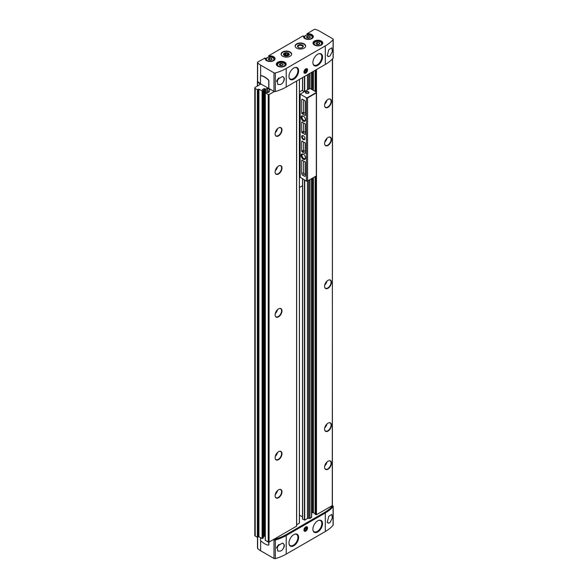 <?xml version="1.0" encoding="UTF-8"?>
<svg xmlns="http://www.w3.org/2000/svg" width="588" height="588" viewBox="0 0 588 588"><rect width="100%" height="100%" fill="white"/><g stroke="black" fill="none" stroke-linecap="round" stroke-linejoin="round"><path stroke-width="0.88" d="M257.485 537.292L257.485 548.112A1.169 0.676 0 0 0 257.632 548.435A17.493 10.099 0 0 0 260.646 550.772L273.986 558.475A1.169 0.676 0 0 0 275.324 558.6A40.815 23.564 0 0 0 286.209 554.102L325.304 531.537A40.815 23.564 0 0 0 333.087 525.253A1.169 0.676 0 0 0 333.205 524.952L333.205 506.386A1.169 0.676 0 0 0 332.867 505.908L332.308 505.592M303.798 37.25L303.548 36.199A4.895 2.83 0 0 0 308.156 39.44A4.895 2.83 0 0 0 313.286 36.478A4.895 2.83 0 0 0 307.671 33.817L306.995 33.81L306.995 35.001M264.938 58.087L257.831 62.005A1.169 0.676 0 0 0 257.485 62.475A1.169 0.676 0 0 0 257.632 62.798A17.493 10.099 0 0 0 260.646 65.136L273.986 72.838A1.169 0.676 0 0 0 275.324 72.963A40.815 23.564 0 0 0 286.209 68.473L325.304 45.901A40.815 23.564 0 0 0 333.087 39.616A1.169 0.676 0 0 0 333.205 39.315A1.169 0.676 0 0 0 332.867 38.845L319.527 31.142A17.493 10.099 0 0 0 315.477 29.4A1.169 0.676 0 0 0 314.095 29.518L306.995 33.81M307.59 34.898L307.59 34.155A4.667 2.69 0 0 1 313.059 36.809A4.667 2.69 0 0 1 311.772 38.668M305.018 38.668A4.667 2.69 0 0 1 303.731 36.809A4.667 2.69 0 0 1 303.798 36.346L303.033 35.905L268.892 55.617L268.731 57.095M265.533 59.337L265.284 58.293A4.895 2.83 0 0 0 269.892 61.534A4.895 2.83 0 0 0 275.022 58.572A4.895 2.83 0 0 0 269.407 55.911L268.731 55.897M269.326 56.992L269.326 56.25A4.667 2.69 0 0 1 274.794 58.903A4.667 2.69 0 0 1 273.508 60.755M266.754 60.755A4.667 2.69 0 0 1 265.467 58.903A4.667 2.69 0 0 1 265.533 58.44L264.769 57.992M296.683 48.142A5.248 3.028 0 0 0 302.401 48.797A5.248 3.028 0 0 0 305.642 45.996A5.248 3.028 0 0 0 300.394 42.968A5.248 3.028 0 0 0 295.147 45.996A5.248 3.028 0 0 0 296.683 48.142M282.666 56.235A5.248 3.028 0 0 0 288.385 56.889A5.248 3.028 0 0 0 291.626 54.089A5.248 3.028 0 0 0 286.378 51.06A5.248 3.028 0 0 0 281.13 54.089A5.248 3.028 0 0 0 282.666 56.235M257.544 81.254A1.169 0.676 0 0 0 257.404 81.57A1.169 0.676 0 0 0 257.544 81.894A17.493 10.099 0 0 0 260.175 83.996L260.161 84.466L255.207 87.325A1.396 0.808 0 0 0 254.795 87.891A1.396 0.808 0 0 0 255.207 88.465L257.346 89.707L258.918 89.178L262.417 91.015L263.395 90.398L262.417 89.582L264.152 88.582L265.717 89.111L267.371 88.347L269.921 89.824L268.54 90.868L269.51 91.677L267.783 92.676L266.217 92.154L265.239 92.772L268.231 94.558L269.061 94.558L274.302 91.537A1.169 0.676 0 0 0 275.324 91.53A40.815 23.564 0 0 0 286.209 87.039L325.304 64.467A40.815 23.564 0 0 0 333.087 58.183A1.169 0.676 0 0 0 333.205 57.889L333.205 39.315M328.824 49.671L327.251 55.617L328.824 56.536L330.022 55.963L332.338 51.465L331.83 47.804L328.824 49.671M325.304 531.537L325.304 512.971A40.815 23.564 0 0 0 333.087 506.68A1.169 0.676 0 0 0 333.205 506.386M328.824 516.257L331.83 514.397L332.338 518.05L330.022 522.556L328.824 523.129L327.251 522.21L328.824 516.257M273.986 558.475L273.986 539.902A1.169 0.676 0 0 0 275.324 540.034A40.815 23.564 0 0 0 286.209 535.536L325.304 512.971M282.196 550.052L280.542 551.118L277.683 551.044L277.242 546.274L282.196 543.18C285.062 544.12 285.062 546.406 282.196 550.052A4.667 2.69 -60 0 0 283.1 543.4A4.667 2.69 -60 0 0 282.196 543.18M282.196 83.459C285.062 79.821 285.062 77.535 282.196 76.587L277.242 79.681L277.683 84.451L280.542 84.525L282.196 83.459A4.667 2.69 -60 0 0 283.1 76.808A4.667 2.69 -60 0 0 282.196 76.587M265.306 540.225L268.231 542.107L269.061 542.107L274.302 539.078A1.169 0.676 0 0 0 275.324 539.078A40.815 23.564 0 0 0 286.209 534.588L324.473 512.493A40.815 23.564 0 0 0 332.264 506.209A1.169 0.676 0 0 0 332.382 505.908A1.169 0.676 0 0 0 332.264 505.614L332.565 58.778M315.241 514.206L316.476 514.728L332.264 505.614M313.463 177.569L313.463 512.758L315.168 513.736M313.463 512.758A0.698 0.404 0 0 0 312.478 512.758L311.662 513.221M308.575 180.391L308.575 518.337L309.972 518.484L311.53 517.205M308.575 518.337A1.169 0.676 0 0 0 307.45 518.513L304.724 520.086L302.607 518.932M299.432 515.125L302.504 516.896M299.365 523.18L299.38 79.439L299.365 523.18L296.661 524.746M274.302 539.078L296.661 526.12L296.653 81.012L296.661 526.12M268.731 88.56L268.731 81.026A1.169 0.676 -120 0 0 268.143 79.77A17.493 10.099 -120 0 0 261.072 75.69A1.169 0.676 -120 0 0 260.727 75.727A1.169 0.676 -120 0 0 260.484 76.264L260.484 83.797L273.986 91.405A1.169 0.676 0 0 0 275.324 91.53A40.815 23.564 0 0 0 286.209 87.039L324.473 64.945A40.815 23.564 0 0 0 324.495 64.937M264.482 88.582L264.482 536.131L265.239 536.565M264.482 536.131L263.395 536.565M258.918 89.178L258.918 536.726L262.094 538.557L263.328 537.844M258.918 536.726L257.346 537.248L255.207 536.013A1.396 0.808 0 0 1 254.795 535.44L254.795 87.891M260.815 75.69A1.169 0.676 60 0 1 260.888 75.632A1.169 0.676 60 0 1 261.234 75.595A17.493 10.099 60 0 1 268.304 79.674A1.169 0.676 60 0 1 268.892 80.931L268.892 88.465L273.986 91.405A1.169 0.676 0 0 0 274.302 91.537M278.543 459.669A4.866 2.808 -60 0 1 275.331 458.963A4.866 2.808 -60 0 1 276.11 454.289A4.866 2.808 -60 0 1 279.77 451.268A4.866 2.808 -60 0 1 281.924 454.458A4.866 2.808 -60 0 1 278.543 459.669M278.543 316.829A4.866 2.808 -60 0 1 275.331 316.131A4.866 2.808 -60 0 1 276.11 311.456A4.866 2.808 -60 0 1 279.77 308.435A4.866 2.808 -60 0 1 281.924 311.625A4.866 2.808 -60 0 1 278.543 316.829M278.543 173.997A4.866 2.808 -60 0 1 275.331 173.298A4.866 2.808 -60 0 1 276.11 168.616A4.866 2.808 -60 0 1 279.77 165.603A4.866 2.808 -60 0 1 281.924 168.793A4.866 2.808 -60 0 1 278.543 173.997M278.543 497.757A4.866 2.808 -60 0 1 275.331 497.058A4.866 2.808 -60 0 1 276.11 492.376A4.866 2.808 -60 0 1 279.77 489.363A4.866 2.808 -60 0 1 281.924 492.546A4.866 2.808 -60 0 1 278.543 497.757M278.543 135.909A4.866 2.808 -60 0 1 275.331 135.211A4.866 2.808 -60 0 1 276.11 130.529A4.866 2.808 -60 0 1 279.77 127.515A4.866 2.808 -60 0 1 281.924 130.705A4.866 2.808 -60 0 1 278.543 135.909M328.023 107.339A4.866 2.808 -60 0 1 324.804 106.641A4.866 2.808 -60 0 1 325.59 101.967A4.866 2.808 -60 0 1 329.251 98.946A4.866 2.808 -60 0 1 331.404 102.136A4.866 2.808 -60 0 1 328.023 107.339M328.023 431.1A4.866 2.808 -60 0 1 324.804 430.401A4.866 2.808 -60 0 1 325.59 425.719A4.866 2.808 -60 0 1 329.251 422.706A4.866 2.808 -60 0 1 331.404 425.896A4.866 2.808 -60 0 1 328.023 431.1M328.023 288.267A4.866 2.808 -60 0 1 324.804 287.569A4.866 2.808 -60 0 1 325.59 282.887A4.866 2.808 -60 0 1 329.251 279.873A4.866 2.808 -60 0 1 331.404 283.056A4.866 2.808 -60 0 1 328.023 288.267M328.023 145.434A4.866 2.808 -60 0 1 324.804 144.729A4.866 2.808 -60 0 1 325.59 140.054A4.866 2.808 -60 0 1 329.251 137.033A4.866 2.808 -60 0 1 331.404 140.223A4.866 2.808 -60 0 1 328.023 145.434M328.023 469.187A4.866 2.808 -60 0 1 324.804 468.489A4.866 2.808 -60 0 1 325.59 463.807A4.866 2.808 -60 0 1 329.251 460.794A4.866 2.808 -60 0 1 331.404 463.983A4.866 2.808 -60 0 1 328.023 469.187M257.485 62.475L257.485 81.048A1.169 0.676 0 0 0 257.632 81.365A17.493 10.099 0 0 0 260.484 83.606M305.753 73.088A2.565 1.485 -60 0 1 303.945 72.037A2.565 1.485 -60 0 1 305.753 68.899A2.565 1.485 -60 0 1 307.568 69.943A2.565 1.485 -60 0 1 305.753 73.088M317.711 65.378A6.828 3.94 -60 0 1 313.191 64.357A6.828 3.94 -60 0 1 314.301 57.837A6.828 3.94 -60 0 1 319.394 53.611A6.828 3.94 -60 0 1 322.467 58.05A6.828 3.94 -60 0 1 317.711 65.378M293.802 79.189A6.828 3.94 -60 0 1 289.274 78.167A6.828 3.94 -60 0 1 290.384 71.64A6.828 3.94 -60 0 1 295.477 67.414A6.828 3.94 -60 0 1 298.55 71.854A6.828 3.94 -60 0 1 293.802 79.189M273.839 539.343L273.986 539.424A1.169 0.676 0 0 0 275.324 539.556A40.815 23.564 0 0 0 286.209 535.058L324.473 512.971A40.815 23.564 0 0 0 332.264 506.68A1.169 0.676 0 0 0 332.382 506.386A1.169 0.676 0 0 0 332.308 506.15M273.986 539.902L273.427 539.586M268.562 545.076A1.169 0.676 -120 0 0 268.65 545.039A1.169 0.676 -120 0 0 268.892 544.503L268.892 542.173M260.484 537.63L260.484 539.835A1.169 0.676 -120 0 0 261.072 541.092A17.493 10.099 -120 0 0 268.143 545.172A1.169 0.676 -120 0 0 268.488 545.135A1.169 0.676 -120 0 0 268.731 544.598L268.731 542.202M305.753 531.111A2.565 1.485 -60 0 1 303.945 530.06A2.565 1.485 -60 0 1 305.753 526.921A2.565 1.485 -60 0 1 307.568 527.965A2.565 1.485 -60 0 1 305.753 531.111M293.802 545.774A6.828 3.94 -60 0 1 289.274 544.76A6.828 3.94 -60 0 1 290.384 538.233A6.828 3.94 -60 0 1 295.477 534.007A6.828 3.94 -60 0 1 298.55 538.446A6.828 3.94 -60 0 1 293.802 545.774M317.711 531.971A6.828 3.94 -60 0 1 313.191 530.949A6.828 3.94 -60 0 1 314.301 524.423A6.828 3.94 -60 0 1 319.394 520.204A6.828 3.94 -60 0 1 322.467 524.636A6.828 3.94 -60 0 1 317.711 531.971M279.616 127.537A4.667 2.69 -60 0 1 280.63 127.75A4.667 2.69 -60 0 1 281.343 131.492A4.667 2.69 -60 0 1 278.293 135.6A4.667 2.69 -60 0 1 275.963 135.835A4.667 2.69 -60 0 1 275.272 135.064M329.096 460.816A4.667 2.69 -60 0 1 330.103 461.029A4.667 2.69 -60 0 1 330.824 464.77A4.667 2.69 -60 0 1 327.773 468.879A4.667 2.69 -60 0 1 325.443 469.114A4.667 2.69 -60 0 1 324.752 468.342M329.096 137.063A4.667 2.69 -60 0 1 330.103 137.276A4.667 2.69 -60 0 1 330.824 141.01A4.667 2.69 -60 0 1 327.773 145.126A4.667 2.69 -60 0 1 325.443 145.354A4.667 2.69 -60 0 1 324.752 144.589M329.096 279.895A4.667 2.69 -60 0 1 330.103 280.108A4.667 2.69 -60 0 1 330.824 283.85A4.667 2.69 -60 0 1 327.773 287.958A4.667 2.69 -60 0 1 325.443 288.186A4.667 2.69 -60 0 1 324.752 287.422M329.096 422.728A4.667 2.69 -60 0 1 330.103 422.941A4.667 2.69 -60 0 1 330.824 426.682A4.667 2.69 -60 0 1 327.773 430.791A4.667 2.69 -60 0 1 325.443 431.026A4.667 2.69 -60 0 1 324.752 430.254M329.096 98.975A4.667 2.69 -60 0 1 330.103 99.188A4.667 2.69 -60 0 1 330.824 102.922A4.667 2.69 -60 0 1 327.773 107.038A4.667 2.69 -60 0 1 325.443 107.266A4.667 2.69 -60 0 1 324.752 106.502M279.616 489.385A4.667 2.69 -60 0 1 280.63 489.598A4.667 2.69 -60 0 1 281.343 493.339A4.667 2.69 -60 0 1 278.293 497.448A4.667 2.69 -60 0 1 275.963 497.676A4.667 2.69 -60 0 1 275.272 496.911M279.616 165.632A4.667 2.69 -60 0 1 280.63 165.838A4.667 2.69 -60 0 1 281.343 169.579A4.667 2.69 -60 0 1 278.293 173.688A4.667 2.69 -60 0 1 275.963 173.923A4.667 2.69 -60 0 1 275.272 173.151M279.616 308.465A4.667 2.69 -60 0 1 280.63 308.678A4.667 2.69 -60 0 1 281.343 312.412A4.667 2.69 -60 0 1 278.293 316.528A4.667 2.69 -60 0 1 275.963 316.756A4.667 2.69 -60 0 1 275.272 315.991M279.616 451.297A4.667 2.69 -60 0 1 280.63 451.51A4.667 2.69 -60 0 1 281.343 455.244A4.667 2.69 -60 0 1 278.293 459.36A4.667 2.69 -60 0 1 275.963 459.588A4.667 2.69 -60 0 1 275.272 458.824M328.824 523.129A4.667 2.69 -60 0 1 327.913 522.916A4.667 2.69 -60 0 1 327.215 522.122M328.824 56.536A4.667 2.69 -60 0 1 327.913 56.323A4.667 2.69 -60 0 1 327.215 55.529M284.313 55.566A2.918 1.683 0 0 0 288.436 55.566A2.918 1.683 0 0 0 289.289 54.368A2.918 1.683 0 0 0 286.378 52.677A2.918 1.683 0 0 0 283.46 54.361A2.918 1.683 0 0 0 284.313 55.566L284.313 55.566M302.261 47.577A2.411 1.389 0 0 0 302.805 46.695A2.411 1.389 0 0 0 300.394 45.305A2.411 1.389 0 0 0 297.984 46.695A2.411 1.389 0 0 0 298.528 47.577M298.337 47.474A2.918 1.683 0 0 0 302.46 47.474A2.918 1.683 0 0 0 302.46 45.092A2.918 1.683 0 0 0 298.337 45.092A2.918 1.683 0 0 0 298.337 47.474L298.337 47.474M270.656 60.314L268.701 60.013L268.179 58.881L269.605 58.058L271.56 58.359L272.082 59.484L270.656 60.314M308.921 38.22L306.965 37.919L306.444 36.794L307.869 35.971L309.825 36.272L310.346 37.397L308.921 38.22M318.402 44.651L316.447 44.343L315.925 43.218L317.358 42.395L319.306 42.696L319.828 43.821L318.402 44.651M281.784 65.79L279.837 65.488L279.315 64.357L280.741 63.533L282.696 63.835L283.218 64.959L281.784 65.79M271.56 59.792L271.56 58.359M271.039 60.086L269.605 59.866L269.605 58.058M269.605 59.866L269.223 60.094M282.696 65.261L282.696 63.835M282.174 65.562L280.741 65.341L280.741 63.533M280.741 65.341L280.358 65.569M319.306 44.122L319.306 42.696M318.784 44.423L317.358 44.203L317.358 42.395M317.358 44.203L316.969 44.423M309.825 37.698L309.825 36.272M309.303 38L307.869 37.779L307.869 35.971M307.869 37.779L307.487 38M294.801 67.583A6.417 3.704 -60 0 1 296.595 67.818A6.417 3.704 -60 0 1 297.579 72.956A6.417 3.704 -60 0 1 293.383 78.608A6.417 3.704 -60 0 1 290.178 78.932L290.097 78.88A6.417 3.704 -60 0 1 289.171 77.873M295.176 67.473A6.417 3.704 -60 0 1 296.514 67.774L296.595 67.818M318.711 520.365A6.417 3.704 -60 0 1 320.511 520.601A6.417 3.704 -60 0 1 321.489 525.745A6.417 3.704 -60 0 1 317.299 531.398A6.417 3.704 -60 0 1 314.095 531.714L314.014 531.662A6.417 3.704 -60 0 1 313.088 530.655M319.086 520.262A6.417 3.704 -60 0 1 320.423 520.556L320.511 520.601M294.801 534.169A6.417 3.704 -60 0 1 296.595 534.411A6.417 3.704 -60 0 1 297.579 539.549A6.417 3.704 -60 0 1 293.383 545.201A6.417 3.704 -60 0 1 290.178 545.517L290.097 545.473A6.417 3.704 -60 0 1 289.171 544.459M295.176 534.066A6.417 3.704 -60 0 1 296.514 534.36L296.595 534.411M318.711 53.773A6.417 3.704 -60 0 1 320.511 54.015A6.417 3.704 -60 0 1 321.489 59.153A6.417 3.704 -60 0 1 317.299 64.805A6.417 3.704 -60 0 1 314.095 65.121L314.014 65.077A6.417 3.704 -60 0 1 313.088 64.063M319.086 53.67A6.417 3.704 -60 0 1 320.423 53.964L320.511 54.015M305.503 72.442A2.08 1.205 -60 0 1 305.415 72.493A2.08 1.205 -60 0 1 303.952 71.824M305.576 69.009A2.08 1.205 -60 0 1 306.885 69.943A2.08 1.205 -60 0 1 306.885 70.053M305.415 72.493L305.591 72.39A1.83 1.058 -60 0 1 304.297 71.648A1.83 1.058 -60 0 1 305.591 69.406A1.83 1.058 -60 0 1 306.885 70.148A1.83 1.058 -60 0 1 305.591 72.39L305.415 72.493M305.591 72.001L306.414 70.972L306.414 69.869L305.591 69.796L304.768 70.825L304.768 71.927L305.591 72.001L304.768 71.523M305.209 70.273L306.414 70.972M305.503 530.457A2.08 1.205 -60 0 1 305.415 530.516A2.08 1.205 -60 0 1 303.952 529.847M305.576 527.032A2.08 1.205 -60 0 1 306.885 527.965A2.08 1.205 -60 0 1 306.885 528.075M305.415 530.516L305.591 530.413A1.83 1.058 -60 0 1 304.297 529.663A1.83 1.058 -60 0 1 305.591 527.421A1.83 1.058 -60 0 1 306.885 528.171A1.83 1.058 -60 0 1 305.591 530.413L305.415 530.516M305.591 530.016L306.414 528.994L306.414 527.892L305.591 527.818L304.768 528.847L304.768 529.942L305.591 530.016L304.768 529.545M305.209 528.296L306.414 528.994M306.414 97.748L307.568 97.939L316.315 92.897L316.315 92.037L310.045 88.42L300.152 94.131L306.414 97.748L306.414 181.163L300.152 177.164M302.114 160.017L301.695 160.252L302.254 160.127A5.248 3.028 -120 0 0 304.79 161.59L305.341 162.354L305.341 175.783L304.518 176.26A1.169 0.676 -120 0 0 305.099 176.319A1.169 0.676 -120 0 0 305.341 175.783M301.695 160.252L301.695 173.68A1.169 0.676 -120 0 0 302.526 175.106L304.518 176.26M303.283 159.216A3.087 1.786 -120 0 0 305.466 157.929A3.087 1.786 -120 0 0 303.298 154.181A3.087 1.786 -120 0 0 301.1 155.423A3.087 1.786 -120 0 0 303.283 159.216M303.283 121.128A3.087 1.786 -120 0 0 305.466 119.842A3.087 1.786 -120 0 0 303.298 116.093A3.087 1.786 -120 0 0 301.1 117.328A3.087 1.786 -120 0 0 303.283 121.128M303.283 139.554A2.33 1.345 -120 0 0 304.929 138.599A2.33 1.345 -120 0 0 303.283 135.747A2.33 1.345 -120 0 0 301.629 136.695A2.33 1.345 -120 0 0 303.283 139.554M304.518 100.467L302.526 99.313A1.169 0.676 -120 0 0 301.938 99.254A1.169 0.676 -120 0 0 301.695 99.791L301.695 113.219L302.254 113.984A5.248 3.028 -120 0 1 304.79 115.446L305.341 115.322L305.341 101.893A1.169 0.676 -120 0 0 304.518 100.467M305.341 143.31L304.79 142.546A5.248 3.028 -120 0 1 302.254 141.083L301.695 141.208L301.695 151.307L302.254 152.072A5.248 3.028 -120 0 1 304.79 153.534L305.341 153.409L305.341 143.31M302.254 122.039A5.248 3.028 -120 0 0 304.79 123.502L305.341 124.266L305.341 134.365L304.79 134.49A5.248 3.028 -120 0 0 302.254 133.028L301.695 132.263L301.695 122.164L302.254 122.039M304.356 91.706L302.129 90.42L299.432 91.978M299.432 93.815L300.078 94.19M300.078 170.939L299.432 170.564M300.152 94.131L300.152 177.547M307.568 97.939L307.568 180.972L306.414 181.163M307.568 180.972L316.315 175.93L316.315 92.897M299.432 187.484L302.629 185.639M308.479 91.802A1.749 1.007 180 0 1 308.479 93.227A1.749 1.007 180 0 1 306.003 93.227A1.749 1.007 180 0 1 306.003 91.802A1.749 1.007 180 0 1 308.479 91.802M307.237 97.748L316.315 92.514M303.445 135.85A1.889 1.088 -120 0 0 302.651 135.828A1.889 1.088 -120 0 0 302.357 137.349A1.889 1.088 -120 0 0 303.592 139.011A1.889 1.088 -120 0 0 304.54 139.106A1.889 1.088 -120 0 0 304.922 138.408M303.54 116.248A2.448 1.411 -120 0 0 302.504 116.226A2.448 1.411 -120 0 0 302.129 118.188A2.448 1.411 -120 0 0 303.731 120.342A2.448 1.411 -120 0 0 304.959 120.466A2.448 1.411 -120 0 0 305.451 119.562M303.54 154.335A2.448 1.411 -120 0 0 302.504 154.313A2.448 1.411 -120 0 0 302.129 156.276A2.448 1.411 -120 0 0 303.731 158.437A2.448 1.411 -120 0 0 304.959 158.554A2.448 1.411 -120 0 0 305.451 157.65M306.127 93.294A1.433 0.831 180 0 1 305.804 92.772A1.433 0.831 180 0 1 306.693 92.007A1.433 0.831 180 0 1 308.252 92.184A1.433 0.831 180 0 1 308.671 92.772A1.433 0.831 180 0 1 308.355 93.294M303.592 161.156L303.592 172.585A1.169 0.676 -120 0 0 304.422 174.011L305.341 174.548M303.592 99.931L303.592 112.124L304.15 112.889L302.254 113.984M305.341 113.322A5.248 3.028 -120 0 0 304.15 112.889M303.592 142.112L303.592 150.212L304.15 150.976L302.254 152.072M305.341 151.41A5.248 3.028 -120 0 0 304.15 150.976M305.341 132.366A5.248 3.028 -120 0 0 304.15 131.933L302.254 133.028M303.592 123.068L303.592 131.168L304.15 131.933M290.178 545.517A6.417 3.704 -60 0 1 289.075 544.084M290.178 78.932A6.417 3.704 -60 0 1 289.075 77.491M314.095 531.714A6.417 3.704 -60 0 1 312.992 530.28M314.095 65.121A6.417 3.704 -60 0 1 312.992 63.688M288.002 54.346A1.683 0.97 0 0 0 287.569 53.405A1.683 0.97 0 0 0 285.944 53.155A1.683 0.97 0 0 0 284.754 53.839A1.683 0.97 0 0 0 285.187 54.78A1.683 0.97 0 0 0 286.812 55.029A1.683 0.97 0 0 0 288.002 54.346L287.569 53.405L285.944 53.155L284.754 53.839L285.187 54.78L286.812 55.029L288.002 54.346M283.46 54.375L283.46 54.361A2.918 1.683 0 0 0 285.261 55.919A2.918 1.683 0 0 0 288.436 55.551A2.918 1.683 0 0 0 289.289 54.361L289.289 54.375M288.032 55.044A2.345 1.352 0 0 0 286.981 52.788A2.345 1.352 0 0 0 284.114 54.441A2.345 1.352 0 0 0 288.032 55.044M285.944 54.993L285.944 53.155M287.569 54.691L287.569 53.405M307.671 33.817L307.156 33.523M269.407 55.911L268.892 55.617M314.418 45.048A4.895 2.83 0 0 0 322.606 43.777A4.895 2.83 0 0 0 316.609 40.315A4.895 2.83 0 0 0 314.418 45.048M277.801 66.187A4.895 2.83 0 0 0 285.996 64.915A4.895 2.83 0 0 0 279.998 61.453A4.895 2.83 0 0 0 277.801 66.187M325.304 45.901L325.304 64.467M333.087 39.616L333.087 58.183M333.087 525.253L333.087 506.68M286.209 554.102L286.209 535.536M275.324 558.6L275.324 540.034M275.324 72.963L275.324 91.53M286.209 68.473L286.209 87.039M257.544 81.894L257.544 85.973M260.175 83.996L260.175 84.459M255.207 88.465L255.207 536.013M257.346 89.707L257.346 537.248M257.676 89.707L257.676 537.248M258.588 89.178L258.588 536.726M262.094 91.015L262.094 538.557M262.417 91.015L262.417 538.557M263.328 90.493L263.328 538.035M264.152 88.582L264.152 536.131M265.386 89.111L265.386 92.632M265.717 89.111L265.717 92.441M267.04 88.347L267.04 92.441M267.371 88.347L267.371 92.632M268.606 90.964L268.606 92.206M265.306 92.867L265.306 540.416M268.231 94.558L268.231 542.107M269.061 94.558L269.061 542.107M296.587 81.048L296.587 526.216M302.629 77.565L302.629 90.706M302.629 178.98L302.629 519.226M304.415 76.528L304.415 91.669M304.415 180.009L304.415 520.093M304.724 76.352L304.724 91.485M304.724 180.193L304.724 520.086M307.45 74.772L307.45 89.913M307.45 181.045L307.45 518.513M308.575 74.125L308.575 89.266M309.751 73.449L309.751 88.59M309.751 179.715L309.751 518.52M309.972 73.316L309.972 88.457M309.972 179.59L309.972 518.484M311.53 72.42L311.53 89.273M311.53 178.693L311.53 517.587M312.478 71.876L312.478 89.824M312.478 178.142L312.478 512.758M313.463 71.302L313.463 90.398M315.241 70.281L315.241 91.419M315.241 176.547L315.241 514.397M315.815 69.943L315.815 91.75M315.815 176.216L315.815 514.728M316.476 69.568L316.476 514.728M332.389 58.962L332.389 505.54M273.986 91.405L273.986 72.838M260.646 65.136L260.646 75.786M257.632 62.798L257.632 81.365M332.264 506.68L332.264 506.209M324.473 512.971L324.473 512.493M286.209 535.058L286.209 534.588M275.324 539.556L275.324 539.078M257.632 548.435L257.632 537.27M260.646 550.772L260.646 540.504M277.507 128.75A4.667 2.69 -60 0 1 275.265 132.631M276.728 129.603A4.314 2.492 -60 0 1 275.618 131.536M326.979 462.028A4.667 2.69 -60 0 1 324.738 465.909M326.208 462.881A4.314 2.492 -60 0 1 325.098 464.814M326.979 138.268A4.667 2.69 -60 0 1 324.738 142.149M326.208 139.128A4.314 2.492 -60 0 1 325.098 141.054M326.979 281.101A4.667 2.69 -60 0 1 324.738 284.989M326.208 281.961A4.314 2.492 -60 0 1 325.098 283.886M326.979 423.941A4.667 2.69 -60 0 1 324.738 427.821M326.208 424.793A4.314 2.492 -60 0 1 325.098 426.726M326.979 100.181A4.667 2.69 -60 0 1 324.738 104.061M326.208 101.033A4.314 2.492 -60 0 1 325.098 102.966M277.507 490.59A4.667 2.69 -60 0 1 275.265 494.479M276.728 491.45A4.314 2.492 -60 0 1 275.618 493.376M277.507 166.838A4.667 2.69 -60 0 1 275.265 170.718M276.728 167.69A4.314 2.492 -60 0 1 275.618 169.623M277.507 309.67A4.667 2.69 -60 0 1 275.265 313.551M276.728 310.523A4.314 2.492 -60 0 1 275.618 312.456M277.507 452.503A4.667 2.69 -60 0 1 275.265 456.384M276.728 453.363A4.314 2.492 -60 0 1 275.618 455.288M278.91 77.866A4.667 2.69 -60 0 1 276.514 81.431M278.411 78.292A4.432 2.558 -60 0 1 276.669 80.865M278.91 544.451A4.667 2.69 -60 0 1 276.514 548.016M278.411 544.878A4.432 2.558 -60 0 1 276.669 547.45M291.413 54.941A5.13 2.962 0 0 0 286.378 51.413A5.13 2.962 0 0 0 281.336 54.941M291.619 54.184A5.248 3.028 0 0 0 286.378 51.252A5.248 3.028 0 0 0 281.13 54.184M305.437 46.849A5.13 2.962 0 0 0 300.394 43.321A5.13 2.962 0 0 0 295.36 46.849M305.642 46.092A5.248 3.028 0 0 0 300.394 43.159A5.248 3.028 0 0 0 295.154 46.092M284.643 66.231A4.667 2.69 0 0 0 285.93 64.371A4.667 2.69 0 0 0 281.262 61.681A4.667 2.69 0 0 0 276.603 64.371A4.667 2.69 0 0 0 277.881 66.231M321.254 45.092A4.667 2.69 0 0 0 322.54 43.233A4.667 2.69 0 0 0 317.88 40.543A4.667 2.69 0 0 0 313.213 43.233A4.667 2.69 0 0 0 314.499 45.092M273.721 60.549A4.079 2.359 0 0 0 274.214 59.425A4.079 2.359 0 0 0 272.913 57.697M267.349 57.697A4.079 2.359 0 0 0 266.048 59.425A4.079 2.359 0 0 0 266.54 60.549M267.452 60.733A3.793 2.19 0 0 0 273.795 59.748A3.793 2.19 0 0 0 269.15 57.073A3.793 2.19 0 0 0 267.452 60.733M311.985 38.455A4.079 2.359 0 0 0 312.478 37.331A4.079 2.359 0 0 0 311.177 35.603M305.613 35.603A4.079 2.359 0 0 0 304.312 37.331A4.079 2.359 0 0 0 304.804 38.455M305.716 38.639A3.793 2.19 0 0 0 312.059 37.661A3.793 2.19 0 0 0 307.414 34.979A3.793 2.19 0 0 0 305.716 38.639M321.467 44.886A4.079 2.359 0 0 0 321.959 43.762A4.079 2.359 0 0 0 320.658 42.035M315.102 42.035A4.079 2.359 0 0 0 313.794 43.762A4.079 2.359 0 0 0 314.293 44.886M315.197 45.07A3.793 2.19 0 0 0 321.54 44.085A3.793 2.19 0 0 0 316.895 41.41A3.793 2.19 0 0 0 315.197 45.07M284.849 66.025A4.079 2.359 0 0 0 285.349 64.9A4.079 2.359 0 0 0 284.041 63.173M278.484 63.173A4.079 2.359 0 0 0 277.183 64.9A4.079 2.359 0 0 0 277.676 66.025M278.587 66.209A3.793 2.19 0 0 0 284.923 65.224A3.793 2.19 0 0 0 280.285 62.548A3.793 2.19 0 0 0 278.587 66.209M304.422 174.011L302.526 175.106M303.592 172.585L301.695 173.68M302.526 99.313L301.695 99.791M303.592 112.124L301.695 113.219M305.341 115.13L304.79 115.446M302.114 140.973L301.695 141.208M303.592 150.212L301.695 151.307M305.341 153.218L304.79 153.534M305.341 134.174L304.79 134.49M303.592 131.168L301.695 132.263M302.114 121.929L301.695 122.164M303.724 36.221L303.151 35.89M265.46 58.315L264.887 57.984M257.404 81.57L257.404 86.054M263.395 90.398L263.395 537.939M268.54 90.868L268.54 92.242M265.239 92.772L265.239 540.321M299.432 79.402L299.432 523.085M302.504 77.631L302.504 90.633M302.504 178.906L302.504 519.072M311.662 72.346L311.662 89.354M311.662 178.612L311.662 517.396M315.168 70.317L315.168 91.375M315.168 176.584L315.168 514.302M332.382 506.386L332.382 505.908M265.467 58.903C264.975 62.277 275.463 62.093 274.794 58.903M303.731 36.809C303.239 40.182 313.727 39.999 313.059 36.809M285.93 64.371C284.812 66.9 282.137 67.495 277.918 66.172L276.603 64.371M322.54 43.233C321.423 45.754 318.755 46.356 314.529 45.033L313.213 43.233M274.214 60.145L274.214 59.425C274.478 56.213 265.783 56.213 266.048 59.425L266.048 60.145M312.478 38.051L312.478 37.331C312.743 34.126 304.047 34.126 304.312 37.331L304.312 38.051M321.959 44.482L321.959 43.762C322.224 40.55 313.529 40.55 313.794 43.762L313.794 44.482M285.349 65.621L285.349 64.9C285.614 61.689 276.919 61.689 277.183 64.9L277.183 65.621M300.078 94.168L300.078 177.319"/></g></svg>
